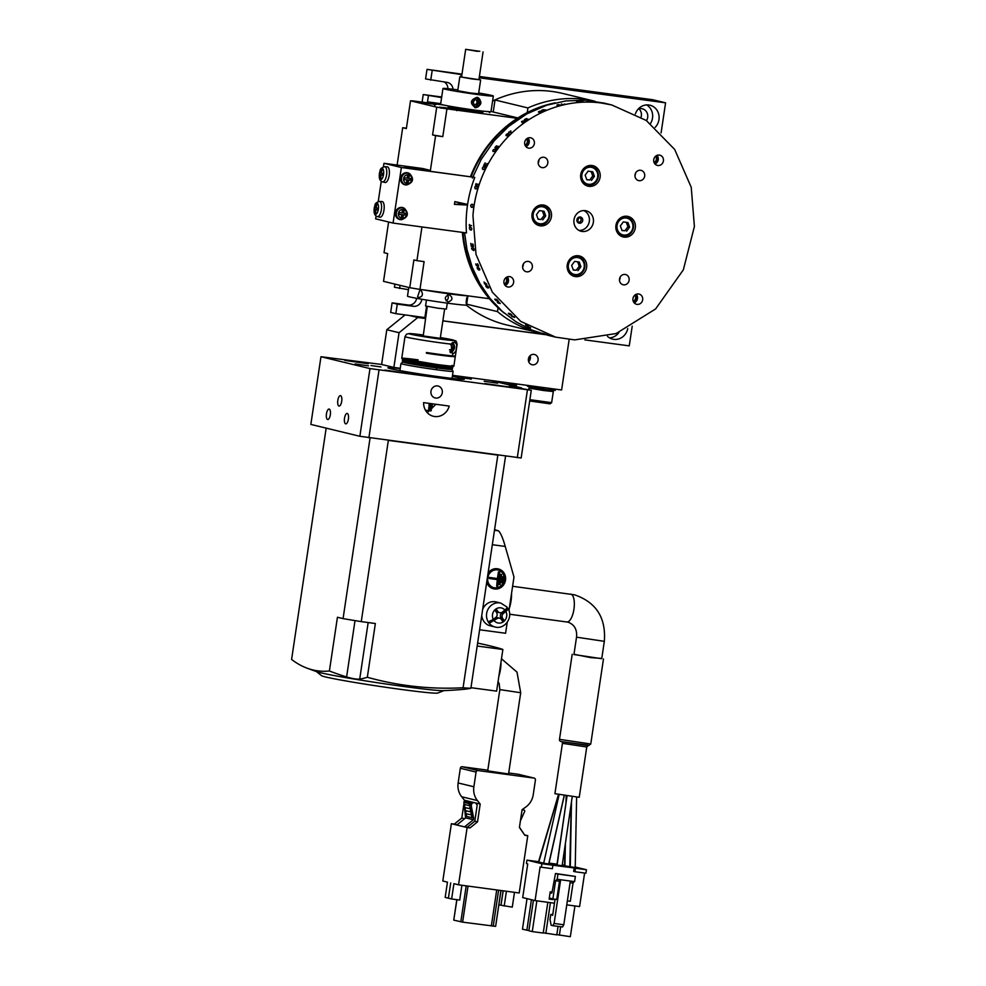<?xml version="1.0" encoding="UTF-8"?>
<svg xmlns="http://www.w3.org/2000/svg" width="986" height="986" viewBox="0 0 986 986"><rect width="100%" height="100%" fill="white"/><g stroke="black" fill="none" stroke-linecap="round" stroke-linejoin="round"><path stroke-width="1.48" d="M573.26 269.844L576.28 270.25L579.238 266.245L577.636 261.808M577.956 270.657L580.914 266.651L579.25 262.029L574.616 261.401L571.658 265.407L573.322 270.041L576.28 270.25M580.914 266.651L579.238 266.245M575.011 274.539A8.603 7.974 -76.4 0 1 568.38 264.963A8.603 7.974 -76.4 0 1 577.562 257.531A8.603 7.974 -76.4 0 1 584.193 267.095A8.603 7.974 -76.4 0 1 575.011 274.539M538.073 219.077L541.092 219.484L544.05 215.478L542.448 211.041M542.768 219.878L545.726 215.885L544.05 211.25L539.428 210.634L536.47 214.64L538.134 219.262L541.092 219.484M545.726 215.885L544.05 215.478M539.823 223.76A8.603 7.974 -76.4 0 1 533.192 214.196A8.603 7.974 -76.4 0 1 542.362 206.752A8.603 7.974 -76.4 0 1 549.005 216.316A8.603 7.974 -76.4 0 1 539.823 223.76M621.944 230.342L624.964 230.749L627.922 226.755L626.32 222.318M626.64 231.155L629.598 227.162L627.934 222.528L623.3 221.912L620.342 225.917L622.006 230.539L624.964 230.749M629.598 227.162L627.922 226.755M623.694 235.038A8.603 7.974 -76.4 0 1 617.063 225.474A8.603 7.974 -76.4 0 1 626.246 218.029A8.603 7.974 -76.4 0 1 632.876 227.593A8.603 7.974 -76.4 0 1 623.694 235.038M586.756 179.575L589.776 179.982L592.734 175.976L591.132 171.539M591.452 180.389L594.41 176.383L592.734 171.761L588.112 171.133L585.154 175.138L586.818 179.76L589.776 179.982M594.41 176.383L592.734 175.976M588.506 184.271A8.603 7.974 -76.4 0 1 581.876 174.695A8.603 7.974 -76.4 0 1 591.045 167.25A8.603 7.974 -76.4 0 1 597.676 176.827A8.603 7.974 -76.4 0 1 588.506 184.271M595.458 101.928L598.132 102.507A119.442 110.58 -76.4 0 1 599.057 102.606L596.813 102.063A119.442 110.58 103.6 0 0 595.889 101.952L595.445 101.952M598.145 102.507A119.442 110.58 -76.4 0 1 599.106 102.618L596.801 102.063A119.442 110.58 103.6 0 0 595.827 101.94L598.145 102.507M599.932 102.63L601.374 102.914A119.442 110.58 -76.4 0 1 602.902 103.148L601.731 102.864A119.442 110.58 103.6 0 0 600.203 102.63L599.932 102.63M599.131 102.371A119.442 110.58 -76.4 0 1 600.659 102.606A119.442 110.58 103.6 0 0 599.057 102.359L601.374 102.914A119.442 110.58 -76.4 0 1 602.976 103.16L601.731 102.864A119.442 110.58 103.6 0 0 600.129 102.618L599.131 102.371M600.671 102.606L601.62 102.79L600.671 102.606M544.913 334.242L545.32 334.39A119.442 110.58 103.6 0 0 546.207 334.661L548.45 335.203A119.442 110.58 -76.4 0 1 547.563 334.932L544.925 334.229M548.512 335.215A119.442 110.58 -76.4 0 1 547.575 334.932L545.27 334.365A119.442 110.58 103.6 0 0 546.195 334.661L548.512 335.215M544.519 334.044L544.272 333.921A119.442 110.58 -76.4 0 1 542.867 333.428L541.647 333.132A119.442 110.58 103.6 0 0 543.101 333.65L544.531 334.032M542.867 333.428L541.573 333.108A119.442 110.58 103.6 0 0 543.113 333.65L545.11 334.106A119.442 110.58 -76.4 0 1 544.186 333.773L542.953 333.404M542.904 333.441L542.904 333.441A119.442 110.58 103.6 0 0 544.297 333.934L545.036 334.081A119.442 110.58 -76.4 0 1 544.198 333.786L542.867 333.379M529.1 327.019L527.559 326.81A119.442 110.58 103.6 0 0 528.385 327.241L530.628 327.783A119.442 110.58 -76.4 0 1 529.815 327.34L529.112 327.007M530.616 327.783A119.442 110.58 -76.4 0 1 529.802 327.352L527.51 326.785A119.442 110.58 103.6 0 0 528.373 327.253L530.678 327.808M525.834 325.072L525.476 324.986A119.442 110.58 103.6 0 0 525.55 325.035L525.871 325.109A119.442 110.58 103.6 0 0 528.262 326.489L528.385 326.551A119.442 110.58 -76.4 0 1 525.834 325.072M514.692 317.467L514.384 317.11A119.442 110.58 -76.4 0 1 513.644 316.531L511.401 315.988A119.442 110.58 103.6 0 0 512.128 316.58L514.704 317.443M514.433 317.147A119.442 110.58 -76.4 0 1 513.657 316.531L511.352 315.964A119.442 110.58 103.6 0 0 512.116 316.592L514.433 317.147M510.896 315.076L510.748 314.756A119.442 110.58 -76.4 0 1 509.565 313.733L508.394 313.449A119.442 110.58 103.6 0 0 509.577 314.472L510.921 315.039M508.825 313.252L510.625 313.992L508.32 313.412A119.442 110.58 103.6 0 0 509.577 314.497L510.822 314.793A119.442 110.58 -76.4 0 1 509.565 313.721L508.85 313.228M511.882 315.052A119.442 110.58 -76.4 0 1 510.637 313.967A119.442 110.58 103.6 0 0 511.82 315.015L511.882 315.052M497.412 301.716L497.351 302.271A119.442 110.58 103.6 0 0 497.967 302.985L500.222 303.515A119.442 110.58 -76.4 0 1 499.582 302.813L497.462 301.679M500.259 303.552A119.442 110.58 -76.4 0 1 499.606 302.801L497.301 302.246A119.442 110.58 103.6 0 0 497.955 302.998L500.259 303.552M495.835 299.251L496.882 299.485A119.442 110.58 103.6 0 0 498.497 301.519L498.534 301.519A119.442 110.58 -76.4 0 1 496.845 299.448L495.748 299.177A119.442 110.58 103.6 0 0 496.981 300.705L495.798 300.422A119.442 110.58 -76.4 0 1 494.812 299.189L494.75 299.152A119.442 110.58 103.6 0 0 495.798 300.447L497.043 300.755A119.442 110.58 -76.4 0 1 495.835 299.251L495.884 299.214M488.699 287.924L488.563 287.407A119.442 110.58 -76.4 0 1 488.058 286.593L486.899 285.607L485.815 286.051A119.442 110.58 103.6 0 0 486.308 286.889L488.736 287.9M488.058 286.593L486.862 285.533L485.765 286.026A119.442 110.58 103.6 0 0 486.283 286.901L487.515 287.937L488.588 287.456A119.442 110.58 -76.4 0 1 488.07 286.581M484.077 282.144A119.442 110.58 103.6 0 0 484.952 283.734L486.542 284.116L484.114 282.119M485.494 284.695A119.442 110.58 -76.4 0 1 484.989 283.808L484.964 283.808A119.442 110.58 103.6 0 0 485.457 284.695L485.482 284.671M484.422 283.672L486.739 284.227L483.99 282.021A119.442 110.58 103.6 0 0 484.915 283.734L484.385 283.598A119.442 110.58 103.6 0 0 484.422 283.672L484.496 283.623M477.495 265.776L477.532 265.776A119.442 110.58 -76.4 0 1 477.002 264.236L476.965 264.236A119.442 110.58 103.6 0 0 477.495 265.776L476.312 265.517A119.442 110.58 -76.4 0 1 475.794 263.977L475.745 263.928A119.442 110.58 103.6 0 0 476.3 265.554L478.604 266.109A119.442 110.58 -76.4 0 1 478.05 264.494L477.507 263.804M477.483 263.817L478.025 264.519A119.442 110.58 103.6 0 0 478.555 266.06L477.532 265.789M479.812 269.856L479.775 269.289A119.442 110.58 -76.4 0 1 479.406 268.389L477.372 267.169M479.406 268.389L477.507 267.095L477.162 267.847A119.442 110.58 103.6 0 0 477.507 268.759L479.418 270.028M477.47 267.021L477.113 267.81A119.442 110.58 103.6 0 0 477.483 268.771L478.567 269.905L479.788 269.326A119.442 110.58 -76.4 0 1 479.418 268.365M472.725 243.899L473.169 244.651A119.442 110.58 103.6 0 0 473.44 246.266L472.701 246.71L470.778 243.369A119.442 110.58 103.6 0 0 471.296 246.451L471.32 246.451A119.442 110.58 -76.4 0 1 470.827 243.456L472.713 246.796L473.477 246.327A119.442 110.58 -76.4 0 1 473.194 244.614L472.762 243.899M474.032 250.284L474.106 249.692A119.442 110.58 -76.4 0 1 473.884 248.731L473.021 247.597L471.641 248.189A119.442 110.58 103.6 0 0 471.838 249.15L474.081 250.271M474.118 249.729A119.442 110.58 -76.4 0 1 473.909 248.706L473.009 247.511L471.604 248.152A119.442 110.58 103.6 0 0 471.801 249.175L473.613 250.58L474.118 249.729M469.681 225.19L471.591 225.646M471.591 225.634L469.398 225.116A119.442 110.58 -76.4 0 1 469.398 224.512L469.361 224.5A119.442 110.58 103.6 0 0 469.373 225.905L469.398 225.905A119.442 110.58 -76.4 0 1 469.398 225.202M471.567 229.824L471.702 229.22A119.442 110.58 -76.4 0 1 471.678 228.222L470.1 226.854L469.435 227.68A119.442 110.58 103.6 0 0 469.459 228.678L470.186 229.824L471.604 229.824M471.702 229.22L471.739 229.22A119.442 110.58 -76.4 0 1 471.702 228.197L470.088 226.768L469.398 227.643A119.442 110.58 103.6 0 0 469.435 228.69L471.074 230.132L471.739 229.245M470.458 229.886L471.197 230.071M478.111 184.739L476.139 184.32M478.136 184.801L477.828 184.012L478.025 184.69L475.881 184.172A119.442 110.58 -76.4 0 1 476.078 183.593A119.442 110.58 103.6 0 0 475.609 184.912A119.442 110.58 -76.4 0 1 475.856 184.259L478.136 184.801M477.051 188.116A119.442 110.58 -76.4 0 1 477.347 187.167L476.078 185.836L475.104 186.625A119.442 110.58 103.6 0 0 474.808 187.586L476.09 188.905L477.088 188.129A119.442 110.58 -76.4 0 1 477.384 187.143L476.99 185.972L475.079 186.588A119.442 110.58 103.6 0 0 474.771 187.599L475.19 188.782L477.076 188.153M475.215 188.696L476.189 188.955M477.027 186.009L476.3 185.898M485.285 163.109L485.001 166.067L486.209 165.66A119.442 110.58 -76.4 0 1 487.022 164.12L487.01 163.503M485.272 166.116L485.05 162.949A119.442 110.58 103.6 0 0 483.584 165.734L483.608 165.734A119.442 110.58 -76.4 0 1 485.038 163.035L485.186 163.072M486.948 163.479L486.973 164.157A119.442 110.58 103.6 0 0 486.197 165.623L485.05 165.993M484.163 169.296L484.607 168.754A119.442 110.58 -76.4 0 1 485.05 167.866L483.941 166.597L482.807 167.324A119.442 110.58 103.6 0 0 482.376 168.212L482.622 169.272L484.2 169.321M484.607 168.754L484.644 168.779A119.442 110.58 -76.4 0 1 485.1 167.842L484.853 166.733L482.795 167.287A119.442 110.58 103.6 0 0 482.327 168.236L483.473 169.567L484.631 168.791M482.746 169.382L483.485 169.555M497.19 146.569L497.19 146.569A119.442 110.58 103.6 0 0 496.18 147.888L494.972 147.629A119.442 110.58 -76.4 0 1 495.97 146.322L496.747 145.817L495.958 146.273A119.442 110.58 103.6 0 0 494.91 147.653L496.094 148.603L497.215 148.208A119.442 110.58 -76.4 0 1 498.263 146.84L498.324 146.298M498.275 146.248L498.226 146.877A119.442 110.58 103.6 0 0 497.215 148.171L496.525 148.639L496.217 147.9A119.442 110.58 -76.4 0 1 497.215 146.581M494.615 151.474L495.182 151.006A119.442 110.58 -76.4 0 1 495.724 150.18L495.625 149.219L493.481 149.638A119.442 110.58 103.6 0 0 492.914 150.439L493.025 151.413L494.639 151.499M495.625 149.219L493.468 149.613A119.442 110.58 103.6 0 0 492.864 150.464L492.975 151.487L495.169 151.018A119.442 110.58 -76.4 0 1 495.773 150.168L496.007 149.564M510.748 130.978A119.442 110.58 103.6 0 0 509.392 132.223L510.982 132.617L510.834 131.089M509.392 132.223L508.825 132.087A119.442 110.58 103.6 0 0 508.764 132.149L509.294 132.284A119.442 110.58 103.6 0 0 508.554 132.987L508.579 132.999A119.442 110.58 -76.4 0 1 509.331 132.284L511.068 132.703L510.81 130.879A119.442 110.58 103.6 0 0 509.355 132.223M509.047 134.626L509.059 133.776L506.804 134.084A119.442 110.58 103.6 0 0 506.114 134.774L506.101 135.624L508.369 135.328A119.442 110.58 -76.4 0 1 509.047 134.626L509.059 134.651M507.741 135.723L508.345 135.316A119.442 110.58 -76.4 0 1 509.096 134.614L508.234 133.504L506.792 134.059A119.442 110.58 103.6 0 0 506.052 134.786L506.04 135.686L507.704 135.785M524.786 120.945L522.358 121.155A119.442 110.58 103.6 0 0 521.52 121.709L522.284 122.695L523.825 122.276A119.442 110.58 -76.4 0 1 524.651 121.685L524.786 120.945L522.358 121.155A119.442 110.58 103.6 0 0 521.569 121.709L522.346 122.646L523.825 122.276A119.442 110.58 -76.4 0 1 524.601 121.697L524.971 121.327M525.55 120.095A119.442 110.58 -76.4 0 1 527.177 119.035L528.213 119.281A119.442 110.58 103.6 0 0 526.019 120.723A119.442 110.58 -76.4 0 1 528.311 119.244L527.214 118.986A119.442 110.58 103.6 0 0 525.55 120.07L524.379 119.787A119.442 110.58 -76.4 0 1 525.723 118.899A119.442 110.58 103.6 0 0 524.305 119.799L525.55 120.07M525.723 118.875L526.647 118.591L525.723 118.875M541.634 110.58L543.064 110.555A119.442 110.58 -76.4 0 1 544.519 109.914L543.335 109.631A119.442 110.58 103.6 0 0 541.881 110.247L541.659 110.642M545.825 109.853L545.591 110.198A119.442 110.58 103.6 0 0 544.124 110.789L543.15 110.999L544.112 110.814A119.442 110.58 -76.4 0 1 545.652 110.161L543.348 109.631A119.442 110.58 103.6 0 0 541.807 110.259L543.052 110.568A119.442 110.58 -76.4 0 1 544.58 109.914L545.85 109.914M538.418 111.948L541.067 112.194A119.442 110.58 -76.4 0 1 541.98 111.775L542.177 111.184L539.675 111.221A119.442 110.58 103.6 0 0 538.812 111.64L538.504 112.17M541.055 112.182A119.442 110.58 -76.4 0 1 541.918 111.775L539.675 111.233A119.442 110.58 103.6 0 0 538.763 111.64L539.453 112.466L541.067 112.194M564.682 104.048A119.442 110.58 103.6 0 0 564.608 104.06L564.929 104.146A119.442 110.58 103.6 0 0 562.217 104.75L561.441 103.85L562.143 104.775A119.442 110.58 -76.4 0 1 565.04 104.122L564.695 104.085M556.905 105.071L559.58 105.428A119.442 110.58 -76.4 0 1 560.479 105.182L558.249 104.639A119.442 110.58 103.6 0 0 557.337 104.873L556.93 105.194M559.58 105.428A119.442 110.58 -76.4 0 1 560.541 105.182L558.236 104.615A119.442 110.58 103.6 0 0 557.275 104.873L559.58 105.428M580.064 101.644L581.062 101.706A119.442 110.58 -76.4 0 1 582.553 101.644L581.383 101.361A119.442 110.58 103.6 0 0 579.83 101.41L580.064 101.657M581.457 101.891L582.406 101.952A119.442 110.58 -76.4 0 1 583.305 101.915L582.578 101.657A119.442 110.58 103.6 0 0 581.087 101.706L581.457 101.903M582.393 101.952A119.442 110.58 -76.4 0 1 583.379 101.915L581.395 101.348A119.442 110.58 103.6 0 0 579.756 101.41L582.393 101.952M472.713 207.171L472.972 206.567A119.442 110.58 -76.4 0 1 473.12 205.581L472.59 204.435L470.877 205.039A119.442 110.58 103.6 0 0 470.729 206.025L471.271 207.171L472.762 207.183M471.715 204.225L472.688 204.422M473.12 205.581L472.614 204.349L470.852 205.002A119.442 110.58 103.6 0 0 470.692 206.049L472.146 207.479L472.997 206.604A119.442 110.58 -76.4 0 1 473.157 205.569M471.493 207.233L472.195 207.454M579.805 102.076L577.562 101.533A119.442 110.58 103.6 0 0 576.637 101.607L578.881 102.162A119.442 110.58 -76.4 0 1 579.805 102.076L579.805 102.088M578.881 102.162A119.442 110.58 -76.4 0 1 579.867 102.088L577.562 101.533A119.442 110.58 103.6 0 0 576.576 101.595L578.881 102.162M537.074 224.82A10.538 9.761 103.6 0 0 538.763 224.623M543.298 205.852A10.538 9.761 103.6 0 0 541.893 204.915M620.946 236.098A10.538 9.761 103.6 0 0 622.634 235.9M627.17 217.13A10.538 9.761 103.6 0 0 625.765 216.193M585.758 185.319A10.538 9.761 103.6 0 0 587.446 185.121M591.982 166.363A10.538 9.761 103.6 0 0 590.577 165.426M572.274 275.587A10.538 9.761 103.6 0 0 573.951 275.402M578.486 256.631A10.538 9.761 103.6 0 0 577.081 255.694M504.351 313.191A117.679 108.953 -76.4 0 1 462.385 232.388M470.458 176.667A117.679 108.953 -76.4 0 1 555.217 102.852M472.393 178.109L481.217 159.338L494.22 140.788L508.64 126.418L526.82 113.871L546.786 105.182L565.865 100.917L585.228 100.239L604.295 103.16M548.167 335.339L531.651 330.002L516.208 321.929L502.219 311.329L490.03 298.45L479.935 283.611L472.195 267.194L466.994 249.581L464.554 232.671M472.947 215.614A119.442 110.58 -76.4 0 1 601.324 103L611.751 104.96L646.237 120.452L674.67 149.428L691.235 187.291L694.403 226.484L683.335 269.844L655.628 308.926L616.09 333.551L574.702 339.887L555.599 337.138L520.756 321.411L492.347 292.176L476.004 254.388L472.947 215.614M632.975 298.511A5.275 4.881 103.6 0 0 636.574 304.292A5.275 4.881 103.6 0 0 642.662 299.818A5.275 4.881 103.6 0 0 639.051 294.05A5.275 4.881 103.6 0 0 632.975 298.511M551.42 216.71A10.538 9.761 -76.4 0 1 539.268 225.658A10.538 9.761 -76.4 0 1 532.058 214.11A10.538 9.761 -76.4 0 1 544.223 205.174A10.538 9.761 -76.4 0 1 551.42 216.71M635.292 227.988A10.538 9.761 -76.4 0 1 623.14 236.936A10.538 9.761 -76.4 0 1 615.942 225.387A10.538 9.761 -76.4 0 1 628.094 216.452A10.538 9.761 -76.4 0 1 635.292 227.988M635.033 174.719A5.275 4.881 103.6 0 0 638.608 180.598A5.275 4.881 103.6 0 0 644.671 176.235A5.275 4.881 103.6 0 0 641.085 170.356A5.275 4.881 103.6 0 0 635.033 174.719M532.329 267.391A5.275 4.881 103.6 0 0 528.742 261.5A5.275 4.881 103.6 0 0 522.679 265.863A5.275 4.881 103.6 0 0 526.265 271.742A5.275 4.881 103.6 0 0 532.329 267.391M600.104 177.221A10.538 9.761 -76.4 0 1 587.952 186.157A10.538 9.761 -76.4 0 1 580.742 174.608A10.538 9.761 -76.4 0 1 592.906 165.673A10.538 9.761 -76.4 0 1 600.104 177.221M586.608 267.489A10.538 9.761 -76.4 0 1 574.456 276.425A10.538 9.761 -76.4 0 1 567.258 264.889A10.538 9.761 -76.4 0 1 579.411 255.941A10.538 9.761 -76.4 0 1 586.608 267.489M524.7 142.292A5.275 4.881 103.6 0 0 528.299 148.06A5.275 4.881 103.6 0 0 534.375 143.586A5.275 4.881 103.6 0 0 530.776 137.818A5.275 4.881 103.6 0 0 524.7 142.292M585.24 210.634A10.538 9.761 -76.4 0 1 586.152 210.807A10.538 9.761 -76.4 0 1 593.264 222.848A10.538 9.761 -76.4 0 1 582.122 231.464A10.538 9.761 -76.4 0 1 581.198 231.291A10.538 9.761 -76.4 0 1 574.086 219.249A10.538 9.761 -76.4 0 1 585.24 210.634M625.161 274.441A5.275 4.881 103.6 0 0 623.041 284.757A5.275 4.881 103.6 0 0 629.068 280.591A5.275 4.881 103.6 0 0 625.161 274.441M542.189 167.657A5.275 4.881 103.6 0 0 544.309 157.341A5.275 4.881 103.6 0 0 538.282 161.507A5.275 4.881 103.6 0 0 542.189 167.657M503.945 281.17A5.275 4.881 103.6 0 0 507.543 286.938A5.275 4.881 103.6 0 0 513.62 282.464A5.275 4.881 103.6 0 0 510.021 276.696A5.275 4.881 103.6 0 0 503.945 281.17M653.73 159.633A5.275 4.881 103.6 0 0 657.329 165.401A5.275 4.881 103.6 0 0 663.418 160.94A5.275 4.881 103.6 0 0 659.807 155.159A5.275 4.881 103.6 0 0 653.73 159.633M538.183 162.936A5.275 4.881 103.6 0 0 538.935 159.806M619.393 280.11A5.275 4.881 103.6 0 0 620.145 276.98M634.959 175.939L635.711 172.821M522.617 267.095A5.275 4.881 103.6 0 0 523.295 265.209L523.369 263.965M578.955 230.428A10.365 9.589 103.6 0 0 589.32 221.394A10.365 9.589 103.6 0 0 583.761 210.56M576.909 219.73A3.168 2.933 -76.4 0 1 580.273 216.994A3.168 2.933 -76.4 0 1 582.714 220.507A3.168 2.933 -76.4 0 1 579.337 223.243A3.168 2.933 -76.4 0 1 576.909 219.73M570.98 258.073A9.663 8.948 -76.4 0 1 577.328 256.385A9.663 8.948 -76.4 0 1 578.166 256.545A9.663 8.948 -76.4 0 1 584.698 267.588A9.663 8.948 -76.4 0 1 574.468 275.488A9.663 8.948 -76.4 0 1 573.63 275.328A9.663 8.948 -76.4 0 1 567.936 270.682M535.792 207.306A9.663 8.948 -76.4 0 1 542.14 205.618A9.663 8.948 -76.4 0 1 542.978 205.778A9.663 8.948 -76.4 0 1 549.498 216.809A9.663 8.948 -76.4 0 1 539.28 224.709A9.663 8.948 -76.4 0 1 538.442 224.549A9.663 8.948 -76.4 0 1 532.736 219.903M619.664 218.584A9.663 8.948 -76.4 0 1 626.011 216.895A9.663 8.948 -76.4 0 1 626.85 217.056A9.663 8.948 -76.4 0 1 633.369 228.086A9.663 8.948 -76.4 0 1 623.152 235.987A9.663 8.948 -76.4 0 1 622.314 235.827A9.663 8.948 -76.4 0 1 616.62 231.18M584.476 167.805A9.663 8.948 -76.4 0 1 590.824 166.116A9.663 8.948 -76.4 0 1 591.662 166.277A9.663 8.948 -76.4 0 1 598.182 177.32A9.663 8.948 -76.4 0 1 587.964 185.208A9.663 8.948 -76.4 0 1 587.126 185.06A9.663 8.948 -76.4 0 1 581.42 180.413M654.1 162.604A4.326 4.006 103.6 0 0 655.665 156.182M654.223 162.863A4.326 4.006 103.6 0 0 655.887 155.998M654.95 163.959A5.275 4.881 103.6 0 0 657.033 155.369M525.07 145.262A4.326 4.006 103.6 0 0 526.623 138.829M525.181 145.521A4.326 4.006 103.6 0 0 526.844 138.656M525.92 146.606A5.275 4.881 103.6 0 0 527.991 138.015M504.314 284.141A4.326 4.006 103.6 0 0 505.867 277.707M504.425 284.399A4.326 4.006 103.6 0 0 506.089 277.534M505.165 285.496A5.275 4.881 103.6 0 0 507.235 276.893M633.345 301.494A4.326 4.006 103.6 0 0 634.91 295.06M633.468 301.741A4.326 4.006 103.6 0 0 635.132 294.888M634.195 302.838A5.275 4.881 103.6 0 0 636.278 294.247M497.104 306.424A117.679 108.953 -76.4 0 1 463.013 232.474M471.123 176.753A117.679 108.953 -76.4 0 1 545.677 105.551M578.043 218.251A2.108 1.947 -76.4 0 1 577.389 220.975M577.204 219.693A2.108 1.947 -76.4 0 1 579.632 217.906A2.108 1.947 -76.4 0 1 581.074 220.211A2.108 1.947 -76.4 0 1 578.646 221.998A2.108 1.947 -76.4 0 1 577.204 219.693M408.783 287.456L407.489 296.17A29.863 1.085 8.5 0 0 427.394 300.175A29.863 1.085 8.5 0 0 460.376 304.736A29.863 1.085 8.5 0 0 466.242 305.105A29.863 1.085 8.5 0 0 466.551 304.994L467.919 295.837M443.614 105.009L413.541 100.966A57.964 2.095 8.5 0 0 410.509 100.818L406.355 128.587L402.695 127.699L397.111 165.069M388.607 221.986L384.022 252.699L387.683 253.587L383.529 281.355L409.745 287.69A57.964 2.095 -171.5 0 0 419.962 289.391L489.376 298.721M402.695 127.699L406.417 128.205M441.666 97.577L423.24 94.545L439.374 96.714A7.9 7.321 103.6 0 0 441.814 96.603M460.856 76.809L461.201 74.529L427.012 69.377L425.582 78.929L446.868 82.343A7.9 7.321 -76.4 0 1 453.03 89.258M447.89 88.678A7.9 7.321 103.6 0 0 444.292 81.998M421.848 299.251A7.9 7.321 -76.4 0 1 413.405 306.289L397.272 304.119L392.108 302.862L408.241 305.031A7.9 7.321 103.6 0 0 416.647 298.327M394.918 284.104L394.449 287.246L408.463 289.687M432.164 70.622L430.734 80.174M428.405 95.802L427.493 101.878L440.705 103.653M427.493 101.878L442.048 104.652M461.201 74.529L461.892 74.702M400.07 285.361L399.601 288.491M397.272 304.119L395.842 313.659L424.88 317.566L426.568 306.289M424.88 317.566L425.57 317.738M661.101 132.876L665.587 102.827L652.818 99.734L479.393 76.489M461.978 74.147L427.012 69.377M528.656 361.628A5.275 4.881 103.6 0 0 530.086 355.7M528.41 360.593A4.326 4.006 103.6 0 0 529.396 356.501M521.52 388.472L509.17 386.426L531.281 390.259L521.163 457.972L359.865 436.28L369.984 368.579L531.281 390.259M505.781 384.096L516.541 385.206L516.726 383.948M527.584 385.403L527.461 386.253L546.515 389.581L555.254 390.407L555.438 389.15M453.055 109.199L445.154 107.979L453.055 109.199M409.387 315.483L417.781 317.517L399.059 332.701L393.87 367.421L381.607 364.463L320.968 356.722L310.849 424.424L359.865 436.28M427.258 412.666L435.874 404.346M449.222 406.072A14.05 13.015 -76.4 0 1 433.372 416.277A14.05 13.015 -76.4 0 1 423.623 402.633L449.222 406.072M650.489 123.546A13.175 12.202 103.6 0 0 652.51 118.086A13.175 12.202 103.6 0 0 646.619 104.91M638.25 109.015A7.9 7.321 -76.4 0 1 646.508 120.637M493.234 111.985L495.034 99.993A119.084 110.259 -76.4 0 0 492.581 101.127M584.846 339.887L629.265 345.864L632.211 326.169M641.085 117.1A7.9 7.321 103.6 0 0 638.916 108.805M665.587 102.827L479.196 77.771M479.258 77.339L489.438 78.633L479.332 76.896M540.562 85.4L553.959 87.31L540.562 85.4M579.263 90.613L592.672 92.511L579.263 90.613M544.876 334.513L442.874 320.807M627.737 328.535A13.175 12.202 -76.4 0 1 612.639 339.135A13.175 12.202 -76.4 0 1 607.438 336.3M635.391 113.871A13.175 12.202 -76.4 0 1 649.959 105.206A13.175 12.202 -76.4 0 1 658.968 119.639A13.175 12.202 -76.4 0 1 655.16 127.354M595.051 101.287L562.513 93.411A119.084 110.259 103.6 0 0 492.593 101.028M466.267 305.093A119.084 110.259 103.6 0 0 506.533 324.912L539.059 332.775A119.084 110.259 103.6 0 1 497.486 311.613L466.674 304.156M392.108 302.862L390.678 312.414L395.842 313.659M423.24 94.545L422.107 102.125M404.433 359.964A25.291 0.912 8.5 0 0 402.559 360.038L402.35 361.418A25.291 0.912 8.5 0 0 436.65 367.408A25.291 0.912 8.5 0 0 452.377 368.9L452.586 367.507A25.291 0.912 8.5 0 0 450.824 366.903M402.559 360.038A25.291 0.912 8.5 0 0 436.86 366.016A25.291 0.912 8.5 0 0 452.586 367.507M429.526 364.278L436.601 365.954L439.966 365.72M417.978 362.491L429.502 364.438M450.54 366.878L446.042 366.459M415.069 361.998L404.852 360.063M409.128 360.938L404.704 360.087M414.761 364.08L404.396 362.096M429.218 366.361L439.657 367.803M450.885 368.986A24.588 0.887 -171.5 0 1 451.6 369.282A24.588 0.887 -171.5 0 1 436.317 367.864A24.588 0.887 -171.5 0 1 404.704 362.651A24.588 0.887 -171.5 0 1 402.991 362.022A24.588 0.887 -171.5 0 1 403.755 361.936M430.796 410.57L431.252 410.361A0.739 0.678 103.6 0 0 431.178 409.905L430.475 408.524L431.178 409.905M428.627 408.278L429.686 408.438A26.351 0.949 -171.5 0 1 428.627 408.303L428.737 407.563A26.351 0.949 8.5 0 0 431.88 407.994L431.769 408.722A26.351 0.949 -171.5 0 1 430.746 408.586M431.511 405.936L430.894 405.85L431.646 404.987A26.351 0.949 8.5 0 1 431.042 404.901L430.993 406.146M429.502 407.045A1.035 0.961 103.6 0 0 430.327 406.7L428.898 405.949L429.206 403.915A26.351 0.949 8.5 0 0 432.423 404.346L432.176 406.022L429.637 407.095M430.155 406.121L429.797 404.741A26.351 0.949 8.5 0 0 430.352 404.815M429.551 404.679L429.686 406.306M430.82 406.898A1.072 0.986 103.6 0 0 431.917 405.961L432.164 404.309M431.646 404.987L430.771 404.839L430.623 405.788M428.331 410.238L429.033 410.361A26.351 0.949 -171.5 0 1 428.331 410.262L429.686 408.438M430.475 408.524L431.769 408.722M431.511 408.66L431.609 407.957M428.774 410.299L429.847 409.178L429.033 410.361M431.178 410.657A26.351 0.949 -171.5 0 1 430.808 410.607L430.106 409.252M410.509 100.818L436.724 107.154A57.964 2.095 8.5 0 0 446.941 108.854L516.43 118.197A57.964 2.095 8.5 0 0 517.367 118.271M517.86 117.95L491.989 111.689A57.964 2.095 8.5 0 0 491.028 111.529M436.046 104.479L417.62 101.854L436.046 104.479M490.461 111.751L483.091 111.171L482.93 112.219A17.563 0.641 8.5 0 1 472.011 111.184A17.563 0.641 8.5 0 1 448.186 107.03L448.347 105.946M457.972 109.779L439.546 107.166L457.972 109.779M516.319 118.949L516.43 118.197M446.941 108.854L442.788 136.623A57.964 2.095 -171.5 0 1 432.583 134.934L436.724 107.154M421.959 226.953L416.918 260.649L424.103 261.623L419.962 289.391M416.918 260.649L413.898 259.922L409.745 287.69M375.728 213.222L375.062 213.136A21.063 19.498 -76.4 0 1 375.161 209.463L377.638 209.796M377.638 209.87L375.839 209.624A21.063 19.498 103.6 0 0 375.74 213.296A20.57 0.739 -171.5 0 1 375.383 213.21A20.57 0.739 -171.5 0 1 375.062 213.136M376.738 204.151L376.418 204.102A20.57 0.739 8.5 0 0 376.726 204.188A20.57 0.739 8.5 0 0 377.083 204.275A21.063 19.498 103.6 0 0 376.097 207.824A21.063 0.764 8.5 0 0 377.885 208.206A20.57 19.054 103.6 0 0 377.613 210.006A21.063 0.764 -171.5 0 1 375.839 209.624M377.663 209.661L374.261 209.205A20.57 19.054 -76.4 0 1 374.532 207.393A21.063 0.764 8.5 0 0 375.432 207.664A21.063 19.498 -76.4 0 1 376.418 204.102M380.916 178.503L380.251 178.417A21.063 19.498 -76.4 0 1 380.349 174.744L382.827 175.077M382.827 175.151L381.027 174.904A21.063 19.498 103.6 0 0 380.929 178.577A20.57 0.739 -171.5 0 1 380.571 178.491A20.57 0.739 -171.5 0 1 380.251 178.417M381.927 169.432L381.607 169.382A20.57 0.739 8.5 0 0 381.915 169.469A20.57 0.739 8.5 0 0 382.272 169.555A21.063 19.498 103.6 0 0 381.286 173.105A21.063 0.764 8.5 0 0 383.073 173.487A20.57 19.054 103.6 0 0 382.802 175.286A21.063 0.764 -171.5 0 1 381.027 174.904M382.851 174.941L379.45 174.485A20.57 19.054 -76.4 0 1 379.721 172.673A21.063 0.764 8.5 0 0 380.621 172.944A21.063 19.498 -76.4 0 1 381.607 169.382M406.38 182.755L408.031 183.088L406.343 182.866A15.776 5.941 -82.3 0 0 406.947 179.994L404.075 179.588A15.332 5.768 -82.3 0 0 404.346 177.776L407.218 178.183A15.776 5.941 -82.3 0 0 407.489 175.225L409.165 175.446A15.776 5.941 97.7 0 1 408.894 178.404L407.612 178.096L408.031 175.298M404.1 179.464L406.947 179.994M406.91 182.817L407.341 179.908L410.053 180.265L410.312 178.589M410.053 180.265L408.623 180.216A15.776 5.941 97.7 0 1 408.031 183.088M408.894 178.404L411.445 178.737A15.332 5.768 97.7 0 1 411.174 180.537M401.191 217.475L402.843 217.807L401.154 217.586A15.776 5.941 -82.3 0 0 401.758 214.714L398.886 214.307A15.332 5.768 -82.3 0 0 399.157 212.495L402.029 212.902A15.776 5.941 -82.3 0 0 402.3 209.944L403.977 210.178A15.776 5.941 97.7 0 1 403.705 213.124L402.424 212.816L402.843 210.018M398.911 214.184L401.758 214.714M401.721 217.536L402.152 214.628L404.864 214.985L405.123 213.309M404.864 214.985L403.434 214.936A15.776 5.941 97.7 0 1 402.843 217.807M403.705 213.124L406.257 213.457A15.332 5.768 97.7 0 1 405.985 215.256M454.435 204.361L467.364 205.063A119.442 110.58 -76.4 0 1 467.463 204.385M442.788 136.623L435.602 135.661L430.401 170.381L404.605 166.905L412.986 168.939L474.771 177.381A119.442 110.58 -76.4 0 0 467.598 204.398L454.854 201.625L454.435 204.398L460.918 204.188M461.152 203.535L454.854 201.625M461.041 204.225L467.364 205.063M474.771 177.381L401.376 167.509L393.069 223.07L466.477 232.93A119.442 110.58 -76.4 0 1 467.5 205.088M401.992 207.442A6.15 5.694 103.6 0 0 395.435 212.754A6.15 5.694 103.6 0 0 400.858 219.644L401.622 219.644A5.965 5.522 -76.4 0 1 396.372 212.964A5.965 5.522 -76.4 0 1 404.371 208.317L403.681 207.972A6.15 5.694 103.6 0 0 401.992 207.442M407.181 172.723A6.15 5.694 103.6 0 0 400.624 178.035A6.15 5.694 103.6 0 0 406.047 184.924L406.811 184.924A5.965 5.522 -76.4 0 1 401.561 178.244A5.965 5.522 -76.4 0 1 409.56 173.598L408.87 173.253A6.15 5.694 103.6 0 0 407.181 172.723M376.085 215.983L375.654 218.855L393.069 223.07M430.401 170.381L422.661 168.507L383.961 163.306L401.376 167.509M378.23 201.6L381.274 181.251M383.418 166.88L383.961 163.306M387.215 166.807L384.663 166.708A7.666 2.884 97.7 0 1 384.873 166.745A7.666 2.884 97.7 0 1 386.561 174.978A7.666 2.884 97.7 0 1 382.63 181.892L385.107 182.472A7.9 2.97 -82.3 0 0 389.174 175.348A7.9 2.97 -82.3 0 0 387.436 166.844A7.9 2.97 -82.3 0 0 387.215 166.807A7.9 2.97 -82.3 0 0 386.993 166.831M382.026 201.538L379.474 201.427A7.666 2.884 97.7 0 1 379.684 201.464A7.666 2.884 97.7 0 1 381.372 209.698A7.666 2.884 97.7 0 1 377.441 216.612L379.918 217.191A7.9 2.97 -82.3 0 0 383.985 210.067A7.9 2.97 -82.3 0 0 382.248 201.563A7.9 2.97 -82.3 0 0 382.026 201.538A7.9 2.97 -82.3 0 0 381.804 201.551M402.152 214.628L403.434 214.936M407.341 179.908L408.623 180.216M381.311 173.031L380.621 172.944M380.349 174.744A21.063 0.764 -171.5 0 1 379.45 174.485M376.122 207.75L375.432 207.664M375.161 209.463A21.063 0.764 -171.5 0 1 374.261 209.205M431.128 103.9L423.216 102.68L431.128 103.9M447.287 303.146L446.399 309.086L437.92 308.199L425.558 305.968L426.445 300.027M421.996 289.662A29.863 1.085 8.5 0 0 461.781 295.369A29.863 1.085 8.5 0 0 467.241 295.751M435.985 291.548A19.326 0.703 8.5 0 0 453.252 293.865M457.849 89.874A25.463 0.924 8.5 0 0 442.96 88.493L440.631 104.122A25.463 0.924 8.5 0 0 450.282 106.303A25.463 0.924 8.5 0 0 475.166 110.149A25.463 0.924 8.5 0 0 490.781 111.738A25.463 0.924 8.5 0 0 491.003 111.652L493.345 96.024A25.463 0.924 8.5 0 0 478.703 92.992M442.96 88.493A25.463 0.924 8.5 0 0 452.611 90.675A25.463 0.924 8.5 0 0 477.507 94.52A25.463 0.924 8.5 0 0 493.111 96.11A25.463 0.924 8.5 0 0 493.345 96.024M478.95 79.459L480.65 79.928L478.58 93.818L470.1 92.93L457.726 90.7L459.809 76.822L461.571 76.871M429.797 404.741L429.354 405.985M456.764 344.508L455.926 351.213L452.525 354.43L451.095 344.114L454.595 341.92L456.764 344.508A26.351 0.949 -171.5 0 0 457.11 344.41L455.396 355.86A26.351 0.949 -171.5 0 1 426.605 352.52L426.507 353.21A26.351 0.949 8.5 0 0 455.298 356.55L453.868 366.102L452.845 366.878A25.463 0.924 -171.5 0 1 437.032 365.338A25.463 0.924 -171.5 0 1 402.498 359.348L401.758 358.349A26.351 0.949 -171.5 0 1 401.746 358.312A26.351 0.949 -171.5 0 1 418.138 359.865M457.11 344.41C455.963 339.184 455.926 341.612 453.19 339.997L440.274 338.247M440.286 338.173L452.475 339.825L440.372 337.582A22.838 0.826 -171.5 0 1 452.204 339.776M444.637 309.037L440.261 338.334L423.216 335.943M423.228 335.881L427.258 306.436M443.934 339.159L448.692 339.997L443.934 339.159M451.724 343.338A4.388 4.067 -76.4 0 1 449.912 351.645M450.676 344.73L451.625 344.866L452.623 347.651L450.849 350.067L449.505 349.894M449.505 349.833L450.849 350.067M450.355 349.956L452.623 347.651M452.143 347.54L451.157 344.804M455.298 356.55A26.351 0.949 8.5 0 0 453.511 355.934M426.383 352.544L435.331 353.801M450.454 352.766A6.323 5.854 103.6 0 0 452.106 351.694M453.868 344.373A6.323 5.854 103.6 0 0 452.673 342.425M426.605 352.52L426.433 353.198M477.606 51.383L465.688 49.3L477.606 51.383M479.788 51.321L468.56 49.731L479.788 51.321M480.65 79.928L459.809 76.822M483.066 51.901L478.913 79.669L471.85 78.929L461.547 77.081L465.688 49.3M472.023 101.903A4.314 3.993 -76.4 0 1 476.632 98.169A4.314 3.993 -76.4 0 1 479.96 102.963A4.314 3.993 -76.4 0 1 475.351 106.698A4.314 3.993 -76.4 0 1 472.023 101.903M477.002 105.219L474.204 104.849L473.194 102.051L474.981 99.635L477.779 100.017L478.789 102.803L477.002 105.219L474.143 104.676M476.287 99.82L477.236 102.433L475.449 104.849M477.236 102.433L478.789 102.803M498.066 307.792L497.486 311.613M595.026 101.275A119.084 110.259 103.6 0 0 527.929 107.942L527.239 112.577M527.929 107.942L495.034 99.993M435.602 135.661L432.583 134.934M399.059 332.701L386.795 329.743L405.086 314.904M381.607 364.463L386.795 329.743M452.488 375.309L561.613 389.975L569.156 339.467M417.781 317.517L425.459 318.54M442.862 320.881L545.517 334.685M393.87 367.421L400.267 368.283M538.085 360.247A5.275 4.881 103.6 0 0 534.486 354.479A5.275 4.881 103.6 0 0 528.41 358.953A5.275 4.881 103.6 0 0 532.009 364.721A5.275 4.881 103.6 0 0 538.085 360.247M320.968 356.722L369.984 368.579M341.698 401.314A5.275 1.984 -82.3 0 0 340.466 395.62A5.275 1.984 -82.3 0 0 337.828 400.378A5.275 1.984 -82.3 0 0 339.061 406.059A5.275 1.984 -82.3 0 0 341.698 401.314M329.176 409.079A5.275 1.984 -82.3 0 0 329.102 409.054A5.275 1.984 -82.3 0 0 326.452 413.91A5.275 1.984 -82.3 0 0 327.623 419.494A5.275 1.984 -82.3 0 0 327.697 419.506A5.275 1.984 -82.3 0 0 330.347 414.65A5.275 1.984 -82.3 0 0 329.176 409.079M347.245 413.442A5.275 1.984 -82.3 0 0 347.158 413.43A5.275 1.984 -82.3 0 0 344.508 418.286A5.275 1.984 -82.3 0 0 345.679 423.857A5.275 1.984 -82.3 0 0 345.766 423.869A5.275 1.984 -82.3 0 0 348.415 419.013A5.275 1.984 -82.3 0 0 347.245 413.442M517.293 457.726L527.411 390.025M379.018 370.07L368.9 437.772M442.27 392.736A6.15 5.694 -76.4 0 1 435.183 397.962A6.15 5.694 -76.4 0 1 430.981 391.22A6.15 5.694 -76.4 0 1 438.067 386.007A6.15 5.694 -76.4 0 1 442.27 392.736M521.606 387.929L490.646 380.436M370.958 365.523L381.015 366.952L370.958 365.523M461.288 377.663L471.333 379.092L461.288 377.663M452.327 376.381A38.639 1.405 -171.5 0 1 464.344 379.203A38.639 1.405 -171.5 0 1 464.332 379.228A38.639 1.405 -171.5 0 1 432.953 375.9A38.639 1.405 -171.5 0 1 390.641 368.727A38.639 1.405 -171.5 0 1 387.905 367.778A38.639 1.405 -171.5 0 1 387.917 367.766A38.639 1.405 -171.5 0 1 400.217 368.591M344.829 360.42L368.283 363.748L344.829 360.42M484.829 383.529L508.283 386.869L484.829 383.529M384.823 370.083L408.278 373.423L384.823 370.083M484.188 381.299L497.585 383.209L484.188 381.299M355.157 363.957L368.554 365.855L355.157 363.957M529.679 400.969L550.04 403.841L551.642 402.658L529.876 399.675M609.533 337.878A13.175 12.202 103.6 0 0 618.962 332.455M451.6 369.282L453.079 371.278A26.351 0.949 -171.5 0 1 453.092 371.315A26.351 0.949 -171.5 0 1 436.712 369.762A26.351 0.949 -171.5 0 1 400.969 363.526A26.351 0.949 -171.5 0 1 400.994 363.489L402.991 362.022M467.647 297.045C466.809 296.86 466.329 298.98 466.181 303.417L467.537 296.589M446.054 300.829A3.685 3.414 103.6 0 0 447.471 294.987M449.259 294.728C444.427 296.539 444.07 298.968 448.162 302.024C452.808 300.151 453.166 297.723 449.259 294.728L449.579 294.789M418.939 297.501C422.439 296.724 423.265 294.543 421.416 290.956L419.851 290.18L417.608 296.761L419.112 297.525M475.535 107.721C482.08 105.034 482.598 101.558 477.088 97.306C470.112 99.882 469.595 103.357 475.535 107.721L475.067 107.634M477.212 97.318A5.275 4.881 -76.4 0 1 474.734 107.536M452.389 342.66A5.448 5.041 -76.4 0 1 450.294 352.495M451.921 365.436C456.345 366.669 451.539 366.373 437.488 364.549L403.705 358.978A26.351 0.949 -171.5 0 1 401.758 358.349M530.591 386.709L528.989 387.905L529.852 388.201L543.409 390.505L553.306 391.541L552.123 389.926M477.939 770.547A1.762 1.627 103.6 0 0 476.065 772.063L473.872 786.766A17.563 16.257 103.6 0 0 477.409 800.558L480.194 804.058L477.532 821.843L470.051 827.92L467.117 827.525L458.552 884.812L519.203 892.971L527.769 835.684L524.835 835.29L519.425 827.476L522.075 809.691L525.784 807.053A17.563 16.257 103.6 0 0 533.229 794.741L535.423 780.037A1.762 1.627 103.6 0 0 534.067 778.09L477.939 770.547L462.2 766.738A1.762 1.627 103.6 0 0 460.326 768.254L458.133 782.958A17.563 16.257 103.6 0 0 461.67 796.75L464.455 800.25L464.27 801.519M518.636 774.355A1.762 1.627 103.6 0 0 518.328 774.281L508.702 772.987M487.811 770.177L462.2 766.738M463.74 805.057L461.793 818.035L454.312 824.111L451.378 823.717L442.813 881.003L447.459 882.137L445.179 897.408L448.371 898.184L450.713 882.926L448.371 898.184M471.481 817.591L471.875 814.991L472.393 817.714L471.481 817.591L466.316 816.346L466.698 813.844M471.493 802.9L465.293 801.507A1.06 0.974 103.6 0 0 464.159 802.419L463.876 804.329L469.04 805.574L469.324 803.664A1.06 0.974 -76.4 0 1 470.445 802.752L471.493 802.9A1.06 0.974 103.6 0 0 470.359 803.812L471.875 814.991L465.675 813.598L466.095 810.763M465.503 807.67L465.072 810.517L470.236 811.761L470.679 808.803L469.632 808.668L470.075 805.722L469.04 805.574M464.899 804.576L464.48 807.423L469.632 808.668M514.482 892.33L512.276 907.12L500.95 905.247L503.106 890.802M498.867 904.741L500.95 905.247M520.398 820.907L524.762 811.256A1.06 0.974 103.6 0 0 523.948 810.085L522.062 809.826M522.9 809.826A1.06 0.974 103.6 0 0 522.728 809.789L523.763 809.925A1.06 0.974 -76.4 0 1 524.318 810.221M476.102 803.652L477.187 805.217L474.796 821.178L467.302 827.254L464.566 826.884L473.366 819.748L473.625 818.01L472.393 817.714M472.713 803.196A1.06 0.974 103.6 0 0 471.591 804.108L471.308 806.018L470.075 805.722M471.308 806.018L473.625 818.01M464.973 801.322A1.06 0.974 103.6 0 0 463.851 802.234L465.626 817.875L456.826 825.023L464.566 826.884M524.614 834.957L519.449 827.229M473.366 819.748L465.626 817.875M501.011 905.271L503.18 890.814M504.216 906.035L506.422 891.245M461.904 885.268L459.698 900.058L451.625 898.973L453.905 883.69L458.552 884.812M448.433 898.197L451.625 898.973M524.811 834.969L527.769 835.684M467.117 827.525L451.378 823.717M500.888 890.506L495.638 926.359L462.619 922.132L453.757 920.123L456.912 899.676M457.097 824.789L454.312 824.111M464.591 818.713L461.793 818.035M477.532 821.843L474.796 821.178M480.194 804.058L464.455 800.25M470.051 827.92L467.302 827.254M470.827 814.855L471.271 811.897L470.236 811.761M520.694 692.727L508.554 773.973L487.713 770.855L499.853 689.608L520.694 692.727L516.997 672.119L501.48 658.784M579.238 797.317L554.921 793.681L562.439 743.333L586.769 746.969L579.238 797.317M570.007 866.768L575.22 867.47M562.18 865.425L570.007 866.694M543.68 863.231L549.412 864.007M556.93 865.018L562.957 865.831M562.525 926.976L552.85 925.681L554.107 923.463L563.795 924.769L562.525 926.976M555.056 899.232L552.653 915.316L550.792 914.392L550.015 919.593L551.174 925.275L552.85 925.681M550.792 914.392L552.752 914.651M563.795 924.769L570.327 881.065M560.64 879.758L554.107 923.463M574.591 881.632L557.164 879.29L557.94 874.089L575.368 876.431L574.591 881.632M560.627 879.758L559.493 881.237L556.757 899.466L552.887 898.949L555.611 880.72L557.164 879.29M538.479 861.961L543.693 863.144M557.004 864.451L548.98 863.366M548.919 863.674L556.942 864.932M564.596 865.474L562.217 865.153M538.566 861.69L526.955 860.137L526.438 863.6L527.732 863.921L522.703 897.593L535.078 900.588L554.465 903.201M549.042 863.107L557.053 864.18M562.254 864.882L564.608 865.19M541.4 867.224L552.37 868.703L552.887 865.227L541.93 863.748L541.4 867.224L540.118 866.916L535.078 900.588M574.961 871.735L585.918 873.214L586.448 869.738L575.479 868.259L574.961 871.735L573.667 871.427L574.185 867.951L552.887 865.227M574.937 905.949L570.339 936.7L556.831 934.617M558.064 926.384L556.794 934.876L543.274 932.793M528.878 930.55L522.469 929.206L527.029 898.64M547.834 902.301L543.237 933.052L532.267 931.585L528.853 930.759L533.426 900.193M552.061 892.071L550.213 891.825L550.447 892.959L551.963 892.663L555.475 873.485L557.94 874.089M575.368 876.431L555.475 873.485M567.357 900.896L570.315 901.29L573.039 883.062L574.172 881.583M573.039 883.062L570.081 882.667M552.887 898.949L549.646 898.16L549.128 899.109L552.998 899.639L553.183 898.985M555.611 880.72L559.493 881.237M526.955 860.137L541.93 863.748M566.765 904.852L579.595 906.578L584.612 873.029M550.213 891.825L549.128 899.109M575.479 868.259L574.185 867.951M575.232 867.027L586.448 869.738M560.64 926.729L559.37 935.221M550.41 902.658L545.825 933.409M531.417 899.7L526.857 930.266M532.267 931.585L536.865 900.834M573.975 654.285L590.75 657.625L601.768 658.438M604.332 641.331L601.731 658.697L573.938 654.544L576.527 637.178L604.332 641.331C606.094 617.741 596.16 602.224 574.53 594.817L512.609 586.276M486.862 581.296A10.193 9.429 103.6 0 0 493.74 588.815A10.193 9.429 103.6 0 0 494.639 588.975A10.193 9.429 103.6 0 0 505.411 580.643A10.193 9.429 103.6 0 0 498.534 569.008A10.193 9.429 103.6 0 0 497.647 568.836A10.193 9.429 103.6 0 0 487.922 574.16M497.486 569.883A9.133 8.455 103.6 0 0 487.823 577.352A9.133 8.455 103.6 0 0 493.986 587.779A9.133 8.455 103.6 0 0 494.787 587.939A9.133 8.455 103.6 0 0 504.45 580.471A9.133 8.455 103.6 0 0 498.287 570.031A9.133 8.455 103.6 0 0 497.486 569.883M501.504 582.64L502.466 582.763L503.353 576.872L501.997 576.637L501.504 582.64L502.392 576.736L503.353 576.872M494.479 530.271L498.386 530.801C500.494 532.576 502.786 537.789 505.239 546.441L513.989 577.02L508.973 610.605M498.386 530.801L494.565 529.692M498.09 569.982A9.133 8.455 -76.4 0 1 504.043 580.483A9.133 8.455 -76.4 0 1 494.405 587.841A9.133 8.455 -76.4 0 1 493.801 587.73M489.29 578.511L489.056 577.377L497.831 578.597L489.438 577.476L489.29 578.511L497.671 579.645L496.685 586.239L497.277 579.595M497.437 578.511L498.423 571.917L499.779 572.139L498.423 571.917M499.101 584.439L500.21 574.283L501.566 574.505L500.062 584.575L499.101 584.439L500.605 574.37L501.566 574.505M507.223 622.314L505.584 633.258L479.615 629.771M498.337 568.959A10.193 9.429 103.6 0 0 498.14 568.91A10.193 9.429 103.6 0 0 497.252 568.749A10.193 9.429 103.6 0 0 488.07 573.162M486.714 582.221A10.193 9.429 103.6 0 0 493.357 588.716A10.193 9.429 103.6 0 0 493.555 588.765M500.802 603.087L506.681 606.846C507.494 607.253 506.903 608.325 504.906 610.051A7.728 7.161 103.6 0 0 493.333 619.442L488.193 621.846A12.3 11.388 -76.4 0 1 488.403 608.608A12.3 11.388 -76.4 0 1 499.729 602.877A12.3 11.388 -76.4 0 1 500.802 603.087L496.032 601.928A12.3 11.388 103.6 0 0 494.96 601.731A12.3 11.388 103.6 0 0 482.659 609.385M481.76 615.424A12.3 11.388 103.6 0 0 490.252 625.827L495.021 626.985A12.3 11.388 -76.4 0 1 489.155 623.226L496.759 618.814L495.083 618.407A3.513 3.254 -76.4 0 1 497.819 617.754L499.508 618.16A3.513 3.254 103.6 0 0 496.759 618.814M502.17 620.65L500.974 617.951A3.513 3.254 -76.4 0 1 501.701 613.033L503.378 613.44L505.855 611.431C507.864 609.705 508.456 608.645 507.642 608.226A12.3 11.388 103.6 0 0 507.063 607.351M496.106 627.182A12.3 11.388 -76.4 0 1 495.021 626.985C504.857 629.869 513.62 616.99 507.963 608.436L501.701 613.033M499.68 612.713L498.004 612.306A3.513 3.254 -76.4 0 1 496.18 611.049L497.868 611.456A3.513 3.254 103.6 0 0 502.429 612.059L504.906 610.051M488.193 621.846A12.3 11.388 103.6 0 0 489.155 623.226L495.083 618.407M496.18 611.049L495.342 609.829M503.378 613.44A3.513 3.254 103.6 0 0 502.65 618.358L500.974 617.951M499.508 618.16A3.513 3.254 103.6 0 1 501.319 619.43L502.946 621.772L504.277 620.699L502.65 618.358M493.333 619.442L495.81 617.433A3.513 3.254 103.6 0 0 496.537 612.528L494.91 610.174L496.241 609.101L497.868 611.456M509.318 608.3A18.438 6.939 -82.3 0 0 511.549 593.362M463.075 687.76L497.844 455.113L388.348 440.385L361.27 621.624A94.853 3.439 -171.5 0 1 343.066 618.616L337.434 617.261L329.398 670.998A348.489 322.656 103.6 0 0 346.604 676.963C352.372 678.639 356.735 679.366 359.705 679.12A348.489 131.064 -82.3 0 0 367.334 677.259A343.448 317.997 103.6 0 0 463.075 687.76A94.853 3.439 8.5 0 0 470.877 688.253A343.448 129.178 -82.3 0 1 464.517 689.251A351.287 351.287 0 0 1 443.145 690.631A64.928 2.354 8.5 0 1 386.007 684.001A64.928 2.354 8.5 0 1 320.573 672.748A64.928 2.354 8.5 0 1 317.122 671.799A351.287 351.287 0 0 1 306.695 668.027A343.448 129.178 97.7 0 1 291.597 659.449L326.169 428.134M329.398 670.998A343.448 129.178 97.7 0 1 306.695 668.027M502.601 620.293L504.277 620.699M505.559 456.148L470.877 688.253M477.618 643.094A210.77 7.629 -171.5 0 1 502.872 649.478L477.187 646.015M470.951 687.686L496.636 691.137L502.872 649.478M498.867 676.223A17.563 6.606 -82.3 0 0 500.987 662.099M361.27 621.624L375.358 623.522L367.334 677.259M343.066 618.616L370.07 437.932M316.099 671.33L321.584 675.693A58.84 2.132 8.5 0 0 325.651 676.975A58.84 2.132 8.5 0 0 388.73 687.71A58.84 2.132 8.5 0 0 437.735 693.047L444.267 690.483M497.831 578.597L498.817 572.003M496.685 586.239L497.659 586.374L499.779 572.139M439.374 96.714L441.716 97.281M408.241 305.031L413.405 306.289M442.652 107.721L455.557 109.458L442.652 107.721M430.796 410.928A26.351 0.949 -171.5 0 1 425.447 410.188M485.741 111.43L488.945 111.701M420.714 102.421L433.618 104.159L420.714 102.421M452.845 339.936A22.838 0.826 -171.5 0 1 439.485 338.999A22.838 0.826 -171.5 0 1 410.546 334.205A22.838 0.826 -171.5 0 1 422.994 334.981L409.412 333.527L406.503 334.205L405 336.62L401.746 358.312M451.095 344.114A26.351 0.949 -171.5 0 1 406.947 337.274A26.351 0.949 -171.5 0 1 405 336.62M436.317 367.864L436.712 369.762M377.441 216.612A7.666 2.884 97.7 0 1 377.428 216.612L377.404 216.6C375.333 215.922 374.236 214.258 374.101 211.608L374.939 205.371C374.939 203.621 376.455 202.303 379.474 201.427M375.469 214.282A5.608 2.108 -82.3 0 0 378.353 209.229A5.608 2.108 -82.3 0 0 377.12 203.19A5.608 2.108 -82.3 0 0 374.236 208.231A5.608 2.108 -82.3 0 0 375.469 214.282M382.63 181.892A7.666 2.884 97.7 0 1 382.617 181.892L382.593 181.88C380.522 181.202 379.425 179.538 379.29 176.888L380.128 170.652C380.128 168.902 381.644 167.583 384.663 166.708M380.658 179.563A5.608 2.108 -82.3 0 0 383.542 174.51A5.608 2.108 -82.3 0 0 382.309 168.47A5.608 2.108 -82.3 0 0 379.425 173.511A5.608 2.108 -82.3 0 0 380.658 179.563M408.364 174.744A4.462 4.129 103.6 0 0 403.619 178.602A4.462 4.129 103.6 0 0 407.045 183.556A4.462 4.129 103.6 0 0 411.803 179.698A4.462 4.129 103.6 0 0 408.364 174.744M403.175 209.463A4.462 4.129 103.6 0 0 398.43 213.321A4.462 4.129 103.6 0 0 401.857 218.276A4.462 4.129 103.6 0 0 406.614 214.418A4.462 4.129 103.6 0 0 403.175 209.463M476.065 772.063L460.326 768.254M522.728 809.789L523.948 810.085M471.591 804.108L470.359 803.812M460.819 921.836L466.193 885.847M462.619 922.132L468.017 886.081M493.234 926.211L498.608 890.198M491.336 925.99L496.722 889.951M458.133 782.958L473.872 786.766M461.67 796.75L477.409 800.558M534.067 778.09L518.328 774.281M464.159 802.419L469.324 803.664M465.293 801.507L470.445 802.752M548.623 864.402L564.202 795.505M570.278 867.31L571.486 801.766M538.652 862.479L558.606 794.556M566.346 795.838L566.235 801.359M565.372 843.486L564.904 866.004M551.778 893.143L550.447 892.959M556.856 865.511L567.024 795.936L557.028 865.535M566.691 621.895A14.05 5.287 -82.3 0 0 566.901 621.932A14.05 5.287 -82.3 0 0 573.938 609.262A14.05 5.287 -82.3 0 0 570.845 594.127A14.05 5.287 -82.3 0 0 570.647 594.09M559.493 739.34L590.762 744.011L588.63 745.576L561.81 741.657C560.036 741.398 559.259 740.634 559.493 739.34L572.2 654.285M561.958 741.682L587.767 745.145M505.239 546.441L492.322 544.703M494.282 620.823A7.728 7.161 103.6 0 0 505.855 611.431M355.022 620.613L346.604 676.963M368.16 622.548L359.705 679.12M575.417 255.879L578.166 256.545M570.869 274.663L573.63 275.328M540.217 205.113L542.978 205.778M535.681 223.884L538.442 224.549M624.101 216.378L626.85 217.056M619.553 235.161L622.314 235.827M588.901 165.611L591.662 166.277M584.365 184.394L587.126 185.06M547.218 335.117L555.599 337.138M603.37 102.938L611.751 104.96M456.789 110.629L455.631 109.471C449.394 108.485 439.041 106.254 441.161 108.287M400.969 363.526L399.909 370.613M453.092 371.315L452.032 378.402M489.697 112.687L488.538 111.541M409.56 173.598C414.268 178.737 413.356 182.509 406.811 184.924M404.371 208.317C409.079 213.457 408.167 217.228 401.622 219.644M434.863 105.329L433.704 104.171C427.456 103.185 417.115 100.954 419.223 102.988M528.989 387.905L528.73 389.643M553.306 391.541L551.642 402.645M513.41 384.725L514.593 386.315M522.814 809.802L524.047 810.098M456.814 899.663L453.757 920.123M500.999 890.518L495.638 926.359M534.215 778.114L518.476 774.318M499.853 689.608L499.175 683.594L498.066 681.572M564.349 795.258L548.758 864.426M543.557 863.724L559.136 794.469M571.264 803.282L569.994 867.273M544.136 861.246L543.569 863.132M571.214 803.639L569.797 866.657M538.344 862.43L558.47 794.531M572.237 796.676L562.069 866.213M575.208 867.976L576.613 797.193M566.161 795.813L566.001 802.974M565.04 845.717L564.584 865.967M576.527 637.178C577.266 629.524 574.394 624.508 567.924 622.129L509.663 614.241M562.106 741.706L562.439 743.333M588.186 745.527L586.769 746.969M603.469 658.956L590.762 744.011"/></g></svg>
